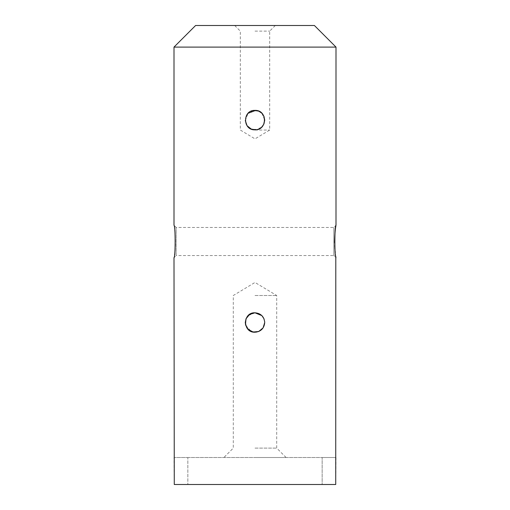 <?xml version="1.0" encoding="UTF-8"?>
<svg xmlns="http://www.w3.org/2000/svg" width="510" height="510" viewBox="0 0 510 510"><rect width="100%" height="100%" fill="white"/><g stroke="black" fill="none" stroke-linecap="round" stroke-linejoin="round"><path stroke-width="0.38" stroke-dasharray="2.55 1.91" d="M173.999 47.098L336.001 47.098M336.001 457.502L335.72 484.5L174.28 484.5L173.999 457.502M263.906 116.216L264.722 120.105L262.797 125.906L257.811 129.412L251.704 129.253L246.897 125.479L245.291 119.595L247.516 113.908L252.686 110.67L258.78 111.154M254.923 332.22L255 332.22C242.454 332.82 242.454 312.184 255 312.783L258.729 313.522M263.906 318.61L264.722 322.498C264.664 325.221 263.708 327.516 261.853 329.396M335.899 225.936L336.001 225.299L333.84 227.46L176.16 227.46L173.999 225.299C174.331 225.184 176.383 243.346 174.732 252.533L173.999 257.703L176.16 255.542L176.16 227.46L176.16 255.542L333.84 255.542L333.84 227.46L333.84 255.542L336.001 257.703M335.115 251.105L334.904 248.727M334.815 247.382L334.77 246.591M334.726 245.68L334.643 242.805M335.803 256.498L335.268 252.533M174.28 484.5L335.72 484.5L174.28 484.5M187.839 457.502L322.161 457.502L322.161 484.5L322.161 457.502L187.839 457.502L187.839 484.5L187.839 457.502L174.28 457.502L187.839 457.502M255 25.5L275.304 25.5L255 25.5M314.402 25.5L195.598 25.5M255 457.502L286.104 457.502L255 457.502M322.161 457.502L335.72 457.502L322.161 457.502M255 130.044L269.688 130.044L255 130.044M255 110.389C244.564 109.765 241.778 125.83 251.226 129.068M255 31.116L269.688 31.116L255 31.116M255 129.827C259.297 129.565 262.287 127.583 263.957 123.879M264.722 120.175L263.912 123.994M263.97 116.363C262.956 114.004 261.273 112.289 258.921 111.212M261.891 126.964L256.963 129.629L251.201 129.055M245.291 120.583L248.077 113.29M255.676 110.409L258.755 111.142M261.847 113.207L264.722 120.105M255 295.5L276.707 295.5L255 295.5M255 448.105L276.707 448.105L255 448.105M255 312.783C257.716 312.84 260.011 313.79 261.885 315.639L261.872 315.626M258.736 331.474L263.071 327.924L264.722 322.498L263.976 318.775M254.955 312.783L248.064 315.69M245.724 325.405L251.258 331.468M234.696 25.5L240.312 31.116L240.312 130.044L255 138.867L269.688 130.044L269.688 31.116L275.304 25.5M286.104 457.502L276.707 448.105L276.707 295.5L255 282.457L233.293 295.5L233.293 448.105L223.896 457.502"/><path stroke-width="0.76" d="M255 110.389C242.48 109.777 242.441 130.42 255 129.827C267.546 130.426 267.54 109.79 255 110.389L258.921 111.212M336.001 257.703C334.49 257.901 334.483 225.146 336.001 225.299L336.001 47.098L173.999 47.098L173.999 225.299C175.504 225.095 175.516 257.856 173.999 257.703L174.28 484.5L335.72 484.5L335.803 256.498M255 332.22C260.91 331.64 264.148 328.402 264.722 322.498C264.142 316.595 260.903 313.357 255 312.783C242.48 312.171 242.441 332.813 255 332.22L258.736 331.474M258.78 111.154L261.834 113.201M261.891 113.258L263.906 116.216M264.722 322.498L263.077 327.904L258.723 331.481L253.107 332.036L248.128 329.371L245.469 324.392L246.018 318.775L249.594 314.421L255 312.783M258.729 313.522L261.84 315.594M261.866 315.62L263.906 318.61M335.268 252.533L335.115 251.105M334.904 248.727L334.815 247.382M334.77 246.591L334.726 245.68M334.643 242.805L334.63 241.498C334.853 233.956 335.28 228.767 335.899 225.936M173.999 47.098L195.598 25.5L314.402 25.5L336.001 47.098M251.226 129.068L255 129.827M263.957 123.879L264.722 120.175M264.722 120.111L263.97 116.363M263.912 123.994L261.891 126.964M251.201 129.055L247.063 125.721L245.291 120.583M248.077 113.29L255.676 110.409M258.755 111.142L261.847 113.207M261.885 315.639L263.957 318.724L261.879 315.633L254.955 312.783M263.976 318.775L264.69 321.778M261.853 329.396L258.978 331.366M258.755 331.468L256.039 332.163M248.064 315.69L246.113 318.559M246.03 318.75L245.278 322.454M245.278 322.518L245.724 325.405M251.258 331.468L254.923 332.22"/></g></svg>
